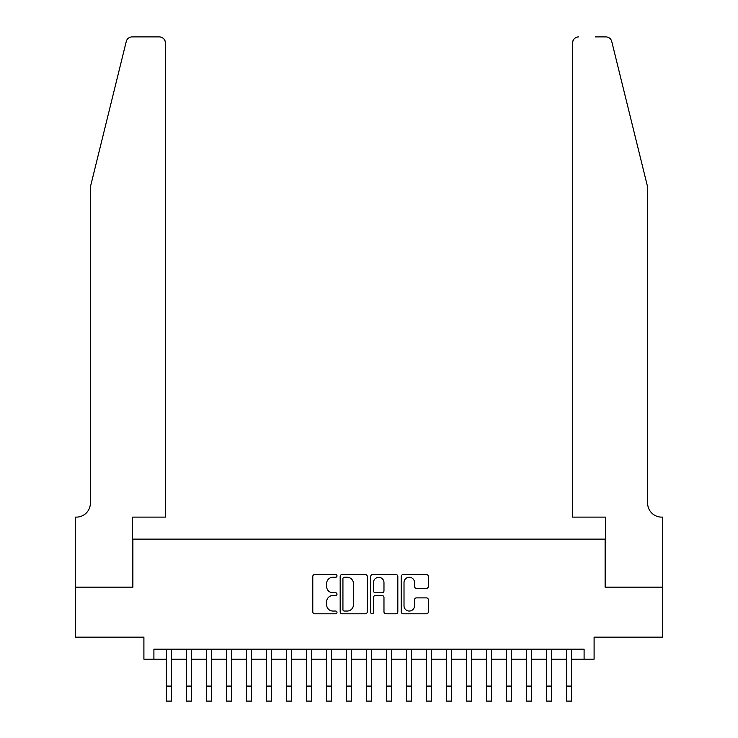 <?xml version="1.0" encoding="UTF-8"?>
<svg xmlns="http://www.w3.org/2000/svg" width="738" height="738" viewBox="0 0 738 738"><rect width="100%" height="100%" fill="white"/><g stroke="black" fill="none" stroke-linecap="round" stroke-linejoin="round"><path stroke-width="1.11" d="M336.989 575.889A1.375 1.375 0 0 0 335.615 574.515L314.748 574.515A1.965 1.965 0 0 0 312.783 576.479L312.783 611.83A1.965 1.965 0 0 0 314.748 613.795L335.615 613.795A1.375 1.375 0 0 0 336.989 612.42A1.375 1.375 0 0 0 335.615 611.046L332.912 611.046A6.282 6.282 0 0 1 326.63 604.754L326.63 601.811A6.282 6.282 0 0 1 332.912 595.529L335.615 595.529A1.375 1.375 0 0 0 336.989 594.155A1.375 1.375 0 0 0 335.615 592.78L332.912 592.78A6.282 6.282 0 0 1 326.63 586.489L326.63 583.546A6.282 6.282 0 0 1 332.912 577.264L335.615 577.264A1.375 1.375 0 0 0 336.989 575.889M426.398 588.361A1.965 1.965 0 0 0 428.363 586.396L428.363 576.479A1.965 1.965 0 0 0 426.398 574.515L403.225 574.515A1.965 1.965 0 0 0 401.26 576.479L401.26 611.83A1.965 1.965 0 0 0 403.225 613.795L426.398 613.795A1.965 1.965 0 0 0 428.363 611.83L428.363 599.846A1.965 1.965 0 0 0 426.398 597.881L416.481 597.881A1.965 1.965 0 0 0 414.516 599.846L414.516 605.787A5.258 5.258 0 0 1 409.258 611.046A5.258 5.258 0 0 1 404.009 605.787L404.009 582.513A5.258 5.258 0 0 1 409.258 577.264A5.258 5.258 0 0 1 414.516 582.513L414.516 586.396A1.965 1.965 0 0 0 416.481 588.361L426.398 588.361M153.901 659.182L153.901 649.172L584.099 649.172L584.099 659.182L594.099 659.182L594.099 637.171L662.632 637.171L662.632 587.153L605.105 587.153L605.105 539.127L132.895 539.127L132.895 587.153L75.368 587.153L75.368 637.171L143.901 637.171L143.901 659.182L166.41 659.182M367.284 576.479A1.965 1.965 0 0 0 365.319 574.515L342.146 574.515A1.965 1.965 0 0 0 340.181 576.479L340.181 611.83A1.965 1.965 0 0 0 342.146 613.795L365.319 613.795A1.965 1.965 0 0 0 367.284 611.83L367.284 576.479M372.681 574.515L395.854 574.515A1.965 1.965 0 0 1 397.819 576.479L397.819 611.83A1.965 1.965 0 0 1 395.854 613.795L385.937 613.795A1.965 1.965 0 0 1 383.972 611.83L383.972 597.494A1.965 1.965 0 0 0 382.007 595.529L375.43 595.529A1.965 1.965 0 0 0 373.465 597.494L373.465 612.42A1.375 1.375 0 0 1 372.09 613.795A1.375 1.375 0 0 1 370.716 612.42L370.716 576.479A1.965 1.965 0 0 1 372.681 574.515M171.41 659.182L186.419 659.182M191.419 659.182L206.428 659.182M211.428 659.182L226.437 659.182M231.437 659.182L246.446 659.182M251.446 659.182L266.455 659.182M271.455 659.182L286.464 659.182M291.464 659.182L306.473 659.182M311.473 659.182L326.482 659.182M331.482 659.182L346.491 659.182M351.491 659.182L366.5 659.182M371.5 659.182L386.509 659.182M391.509 659.182L406.518 659.182M411.518 659.182L426.527 659.182M431.527 659.182L446.536 659.182M451.536 659.182L466.545 659.182M471.545 659.182L486.554 659.182M491.554 659.182L506.563 659.182M511.563 659.182L526.572 659.182M531.572 659.182L546.581 659.182M551.581 659.182L566.59 659.182M571.59 659.182L584.099 659.182M344.305 577.264A1.375 1.375 0 0 0 342.93 578.638L342.93 609.671A1.375 1.375 0 0 0 344.305 611.046L347.146 611.046A6.282 6.282 0 0 0 353.437 604.754L353.437 583.546A6.282 6.282 0 0 0 347.146 577.264L344.305 577.264M383.972 582.614A5.258 5.258 0 0 0 378.723 577.356A5.258 5.258 0 0 0 373.465 582.614L373.465 590.815A1.965 1.965 0 0 0 375.43 592.78L382.007 592.78A1.965 1.965 0 0 0 383.972 590.815L383.972 582.614M166.41 686.091L171.41 686.091L171.41 701.1L166.41 701.1L166.41 649.172M171.41 686.091L171.41 649.172M126.263 41.466C127.794 38.173 127.794 38.173 126.263 41.466L90.377 186.972L90.377 503.113A14.004 14.004 0 0 1 76.365 517.117L75.267 517.117L75.267 587.153L132.591 587.153L132.591 517.117L165.404 517.117L165.404 42.905A6.005 6.005 0 0 0 159.408 36.9L132.093 36.9A6.005 6.005 0 0 0 126.263 41.466M142.794 36.9L159.408 36.9C163.024 37.278 165.026 39.28 165.404 42.905L165.404 517.117M90.377 503.113A14.004 14.004 0 0 1 76.365 517.117M636.617 142.351L611.737 41.466C610.206 38.173 610.206 38.173 611.737 41.466C610.206 38.173 610.206 38.173 611.737 41.466L647.623 186.972L647.623 503.113A14.004 14.004 0 0 0 661.635 517.117L662.733 517.117L662.733 587.153L605.409 587.153L605.409 517.117L572.596 517.117L572.596 42.905L572.596 517.117M595.206 36.9L605.907 36.9A6.005 6.005 0 0 1 611.737 41.466M578.592 36.9A6.005 6.005 0 0 0 572.596 42.905C572.974 39.28 574.976 37.278 578.592 36.9M647.623 503.113A14.004 14.004 0 0 0 661.635 517.117M186.419 686.091L191.419 686.091L191.419 701.1L186.419 701.1L186.419 649.172M191.419 686.091L191.419 649.172M206.428 686.091L211.428 686.091L211.428 701.1L206.428 701.1L206.428 649.172M211.428 686.091L211.428 649.172M226.437 686.091L231.437 686.091L231.437 701.1L226.437 701.1L226.437 649.172M231.437 686.091L231.437 649.172M246.446 686.091L251.446 686.091L251.446 701.1L246.446 701.1L246.446 649.172M251.446 686.091L251.446 649.172M266.455 686.091L271.455 686.091L271.455 701.1L266.455 701.1L266.455 649.172M271.455 686.091L271.455 649.172M286.464 686.091L291.464 686.091L291.464 701.1L286.464 701.1L286.464 649.172M291.464 686.091L291.464 649.172M306.473 686.091L311.473 686.091L311.473 701.1L306.473 701.1L306.473 649.172M311.473 686.091L311.473 649.172M326.482 686.091L331.482 686.091L331.482 701.1L326.482 701.1L326.482 649.172M331.482 686.091L331.482 649.172M346.491 686.091L351.491 686.091L351.491 701.1L346.491 701.1L346.491 649.172M351.491 686.091L351.491 649.172M366.5 686.091L371.5 686.091L371.5 701.1L366.5 701.1L366.5 649.172M371.5 686.091L371.5 649.172M386.509 686.091L391.509 686.091L391.509 701.1L386.509 701.1L386.509 649.172M391.509 686.091L391.509 649.172M406.518 686.091L411.518 686.091L411.518 701.1L406.518 701.1L406.518 649.172M411.518 686.091L411.518 649.172M426.527 686.091L431.527 686.091L431.527 701.1L426.527 701.1L426.527 649.172M431.527 686.091L431.527 649.172M446.536 686.091L451.536 686.091L451.536 701.1L446.536 701.1L446.536 649.172M451.536 686.091L451.536 649.172M466.545 686.091L471.545 686.091L471.545 701.1L466.545 701.1L466.545 649.172M471.545 686.091L471.545 649.172M486.554 686.091L491.554 686.091L491.554 701.1L486.554 701.1L486.554 649.172M491.554 686.091L491.554 649.172M506.563 686.091L511.563 686.091L511.563 701.1L506.563 701.1L506.563 649.172M511.563 686.091L511.563 649.172M526.572 686.091L531.572 686.091L531.572 701.1L526.572 701.1L526.572 649.172M531.572 686.091L531.572 649.172M546.581 686.091L551.581 686.091L551.581 701.1L546.581 701.1L546.581 649.172M551.581 686.091L551.581 649.172M566.59 686.091L571.59 686.091L571.59 701.1L566.59 701.1L566.59 649.172M571.59 686.091L571.59 649.172"/></g></svg>
